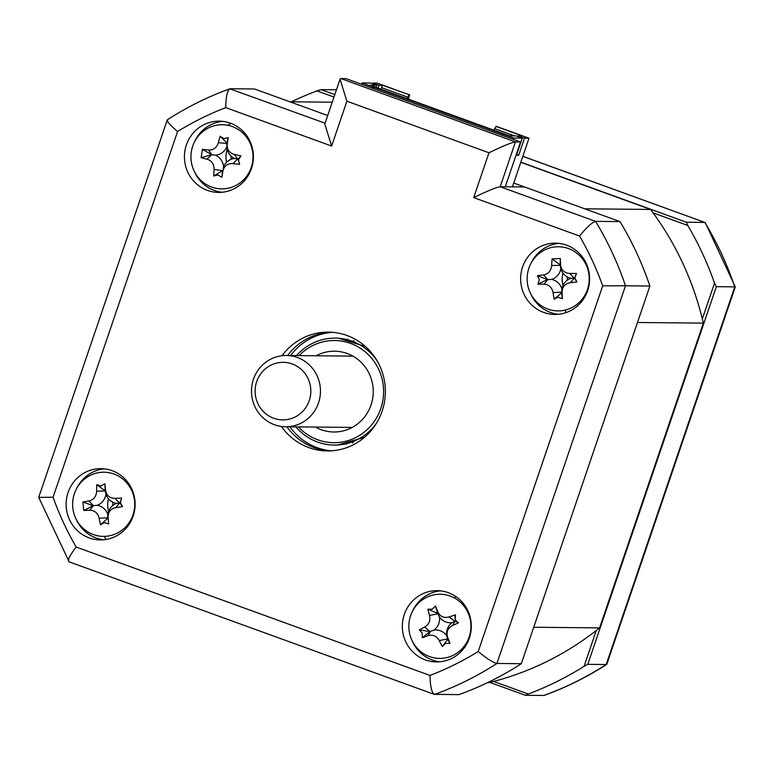 <?xml version="1.0" encoding="UTF-8"?>
<svg xmlns="http://www.w3.org/2000/svg" width="774" height="774" viewBox="0 0 774 774"><rect width="100%" height="100%" fill="white"/><g stroke="black" fill="none" stroke-linecap="round" stroke-linejoin="round"><path stroke-width="1.16" d="M333.991 97.06L316.992 90.897L321.036 89.629L336.467 89.774M321.036 89.629L334.813 94.631M520.854 162.153L686.441 222.244L704.853 222.428L522.827 156.358M702.337 318.907L714.518 283.11L716.347 286.67L734.758 286.854A320.775 310.422 -89.4 0 0 704.853 222.428L522.847 156.3M716.347 286.67L587.776 664.344L606.187 664.527L734.758 286.854L735.3 286.864L705.191 222.477M493.618 681.439L528.255 694.007L525.411 695.284L543.822 695.458A320.775 310.422 -89.4 0 0 606.187 664.527L606.845 664.189L735.3 286.864M525.411 695.284L489.884 682.397M606.671 664.411C586.973 677.134 566.152 687.467 544.209 695.391L543.822 695.458M528.255 694.007A320.775 310.422 -89.4 0 0 584.06 666.327L587.776 664.344M596.251 630.52L584.06 666.327M714.518 283.11A320.775 310.422 -89.4 0 0 687.767 225.457L686.441 222.244M653.13 212.889L687.767 225.457M316.992 90.897A320.775 310.422 -89.4 0 0 291.469 101.8M68.083 492.467A35.643 34.491 -89.4 0 0 100.281 539.913A35.643 34.491 -89.4 0 0 133.157 516.084A35.643 34.491 -89.4 0 0 100.968 468.638A35.643 34.491 -89.4 0 0 68.083 492.467M75.958 518.764A35.643 34.491 -89.4 0 0 103.726 539.768M404.289 614.488A35.643 34.491 -89.4 0 0 436.488 661.934A35.643 34.491 -89.4 0 0 469.363 638.105A35.643 34.491 -89.4 0 0 437.175 590.649A35.643 34.491 -89.4 0 0 404.289 614.488M412.165 640.785A35.643 34.491 -89.4 0 0 439.932 661.789M522.585 266.991A35.643 34.491 -89.4 0 0 554.784 314.438A35.643 34.491 -89.4 0 0 587.659 290.608A35.643 34.491 -89.4 0 0 555.471 243.162A35.643 34.491 -89.4 0 0 522.585 266.991M530.461 293.288A35.643 34.491 -89.4 0 0 558.228 314.292M186.379 144.97A35.643 34.491 -89.4 0 0 218.578 192.416A35.643 34.491 -89.4 0 0 251.453 168.587A35.643 34.491 -89.4 0 0 219.265 121.141A35.643 34.491 -89.4 0 0 186.379 144.97M194.255 171.277A35.643 34.491 -89.4 0 0 222.022 192.271M281.349 426.455A59.404 57.489 -89.4 0 0 327.305 450.932A59.404 57.489 -89.4 0 0 382.104 411.217A59.404 57.489 -89.4 0 0 328.447 332.133A59.404 57.489 -89.4 0 0 282.036 355.721M286.931 426.784A59.404 57.489 -89.4 0 0 329.995 450.894M331.146 332.23A59.404 57.489 -89.4 0 0 287.618 355.508M222.709 121.354A35.643 34.491 -89.4 0 0 194.545 141.816M558.915 243.375A35.643 34.491 -89.4 0 0 530.751 263.837M440.619 590.862A35.643 34.491 -89.4 0 0 412.455 611.325M104.413 468.841A35.643 34.491 -89.4 0 0 76.249 489.303M346.897 101.21L340.076 79.19L340.841 78.542L345.93 78.59L520.544 141.961L505.277 186.795L500.188 186.747C496.086 187.414 487.252 191.033 473.707 197.612L488.965 152.778L346.897 101.21L331.63 146.054L225.756 107.625A302.953 293.172 -89.4 0 0 177.556 131.541L53.058 497.237A302.953 293.172 -89.4 0 0 76.171 547.034C69.505 555.771 67.164 560.695 69.147 561.789L38.7 497.353L167.329 119.796C187.027 107.073 207.848 96.75 229.791 88.817L325.09 123.201M53.058 497.237L39.242 497.363M505.277 186.795L524.588 186.979L619.984 221.606A320.775 310.422 90.6 0 1 649.889 286.032L521.318 663.705A320.775 310.422 90.6 0 1 458.943 694.646L434.175 694.336L68.809 561.731M521.318 663.705L496.918 663.463A320.775 310.422 90.6 0 1 434.553 694.404C431.786 693.02 430.267 686.702 429.996 675.45A302.953 293.172 -89.4 0 0 478.197 651.534L602.694 285.829A302.953 293.172 -89.4 0 0 579.581 236.041L473.707 197.612M649.889 286.032L625.489 285.799L496.918 663.463C493.096 662.612 486.856 658.635 478.197 651.534M332.239 102.197L289.853 101.791L327.702 115.529L254.578 88.991L230.178 88.749C227.372 90.084 225.902 96.373 225.756 107.625M331.63 146.054L324.809 124.024L340.076 79.19M177.556 131.541C169.312 124.45 166.062 120.492 167.813 119.689M619.984 221.606L595.583 221.364A320.775 310.422 90.6 0 1 625.489 285.799L602.694 285.829M520.544 141.961L515.455 141.913L500.188 186.747L595.583 221.364C591.994 222.419 586.653 227.304 579.581 236.041M227.198 149.595A22.572 21.846 -89.4 0 0 226.559 162.298M244.091 179.307A22.572 21.846 -89.4 0 0 245.474 179.5M245.909 134.57A22.572 21.846 -89.4 0 0 244.516 134.744M462.001 648.815A22.572 21.846 -89.4 0 0 463.384 649.018M463.82 604.088A22.572 21.846 -89.4 0 0 462.426 604.262M108.408 498.737A22.572 21.846 -89.4 0 0 108.621 511.169M125.794 526.794A22.572 21.846 -89.4 0 0 127.178 526.997M127.613 482.067A22.572 21.846 -89.4 0 0 126.22 482.241M562.959 273.096A22.572 21.846 -89.4 0 0 563.027 285.364M580.297 301.328A22.572 21.846 -89.4 0 0 581.68 301.521M582.116 256.591A22.572 21.846 -89.4 0 0 580.723 256.765M454.115 597.809L456.186 596.783M566.142 312.57L565.001 310.122M538.839 253.746L538.433 252.866M488.965 152.778C502.519 146.199 511.343 142.58 515.455 141.913L340.841 78.542M335.742 445.05A53.464 51.732 -89.4 0 0 337.241 445.089L364.428 437.358M365.309 346.433L338.267 338.17A53.464 51.732 -89.4 0 0 336.777 338.18M346.578 444.295A112.869 109.221 90.6 0 1 346.288 443.715M347.294 339.728A112.869 109.221 90.6 0 1 347.594 339.147M353.428 340.686A112.869 109.221 -89.4 0 0 352.992 341.557M352.025 441.993A112.869 109.221 -89.4 0 0 352.441 442.863M216.904 188.459A32.073 31.037 -89.4 0 0 252.595 162.027A32.073 31.037 -89.4 0 0 227.043 125.156A32.073 31.037 -89.4 0 0 191.352 151.588A32.073 31.037 -89.4 0 0 216.904 188.459M223.783 138.623L228.243 137.608A81.164 2.225 99 0 1 227.227 144.187C226.85 149.469 229.22 152.884 234.328 154.432A81.164 18.634 13.1 0 1 240.917 155.893L238.46 159.792L239.572 164.272A81.164 24.671 -175 0 1 232.858 163.575C227.556 163.391 224.247 165.829 222.951 170.919A81.164 2.225 99 0 1 221.877 177.372L217.958 174.972L213.759 175.988A81.164 41.08 -79.6 0 1 214.098 169.409C214.088 164.117 211.718 160.711 206.997 159.163A81.164 24.671 -175 0 1 201.095 157.712L202.44 149.334A81.164 18.634 13.1 0 1 208.467 150.021C213.382 150.204 216.691 147.757 218.384 142.677A81.164 41.08 -79.6 0 1 220.135 136.224L223.783 138.623M234.667 158.467A14.009 13.555 90.6 0 1 226.724 146.992A14.009 13.555 90.6 0 1 215.617 155.216A14.009 13.555 90.6 0 1 223.56 166.691A14.009 13.555 90.6 0 1 234.667 158.467L238.121 159.115L239.572 164.272M213.759 175.988L222.525 170.667L221.877 177.372M222.525 170.667L214.098 169.409M223.56 166.691L222.951 170.919M215.617 155.216L211.805 154.636L206.997 159.163M201.095 157.712L211.805 154.636L208.467 150.021M211.35 154.558L202.44 149.334M226.724 146.992L226.879 143.471L218.384 142.677M220.135 136.224L226.956 143.006L227.227 144.187M226.956 143.006L228.243 137.608M238.121 159.115L240.917 155.893M703.334 323.126L637.476 322.487L533.721 627.25L599.589 627.888L703.334 323.126A298.203 288.576 -89.4 0 0 650.576 209.444L520.796 162.337M487.92 682.465L489.536 682.484A298.203 288.576 -89.4 0 0 599.589 627.888M513.443 139.378L513.888 138.062L522.266 138.14L516.452 155.226L518.696 155.245L524.511 138.169L529.01 138.207L512.436 186.863M493.976 130.196L494.509 128.629L514.439 135.866M529.01 138.207L496.473 126.404L494.509 128.629M372.449 88.207L372.894 86.891L362.048 82.953L370.436 83.041L376.667 85.304L375.961 87.375M377.973 88.101L378.912 85.324L372.681 83.06L372.439 83.766M378.912 85.324L382.811 85.363L409.707 94.912L408.285 99.101M372.681 83.06L377.17 83.099L409.707 94.912M382.811 85.363L381.447 87.597L407.743 97.137L407.211 98.714M381.447 87.597L380.914 89.165M407.743 97.137L409.107 94.902M522.266 138.14L516.035 135.876L509.447 135.818L370.088 85.237L376.667 85.304M495.873 126.394L522.169 135.943L518.28 135.905L518.038 136.611M518.28 135.905L524.511 138.169M518.696 155.245L516.693 154.519M372.894 86.891L513.888 138.062M502.597 135.44L503.042 134.125M373.523 88.594L374.094 86.901M361.603 84.269L362.048 82.953M248.29 139.784A17.289 16.728 90.6 0 1 249.276 139.842M248.947 174.305A17.289 16.728 90.6 0 1 247.961 174.344M231.213 159.28A17.289 16.728 90.6 0 1 231.107 156.058M466.2 609.293A17.289 16.728 90.6 0 1 467.186 609.351M466.848 643.813A17.289 16.728 90.6 0 1 465.871 643.862M231.136 123.443A298.203 288.576 -89.4 0 0 227.566 125.253M81.367 481.099A298.203 288.576 -89.4 0 0 81.58 481.786M104.277 536.372A298.203 288.576 -89.4 0 0 105.961 539.478M650.576 209.444L584.718 208.806L513.743 183.041M129.993 487.272A17.289 16.728 90.6 0 1 130.98 487.33M130.651 521.802A17.289 16.728 90.6 0 1 129.664 521.84M112.811 505.47A17.289 16.728 90.6 0 1 112.936 502.258M584.496 261.796A17.289 16.728 90.6 0 1 585.483 261.864M585.144 296.326A17.289 16.728 90.6 0 1 584.157 296.365M567.323 280.217A17.289 16.728 90.6 0 1 567.41 276.995M231.078 156.88L232.074 156.89M353.128 442.651A100.988 97.727 90.6 0 1 352.644 441.761M353.612 341.808A100.988 97.727 90.6 0 1 354.115 340.918M558.035 297.206L554.145 299.17A81.164 41.274 -93.5 0 1 553.091 292.591C551.968 287.396 548.95 284.59 544.025 284.174A81.164 20.405 172.9 0 1 537.959 284.155L539.284 279.811L537.524 275.67A81.164 22.901 1.2 0 1 543.541 274.925C548.379 273.957 551.098 270.832 551.688 265.54A81.164 41.274 -93.5 0 1 552.065 258.932L560.27 258.468A81.164 2.032 87.1 0 1 560.647 265.047C561.382 270.242 564.401 273.048 569.722 273.454A81.164 22.901 1.2 0 1 576.466 273.493L574.879 277.827L576.901 281.968A81.164 20.405 172.9 0 1 570.196 282.713C564.972 283.671 562.253 286.796 562.05 292.088A81.164 2.032 87.1 0 1 562.359 298.706L558.035 297.206M561.866 288.828A14.009 13.555 90.6 0 1 570.989 278.321A14.009 13.555 90.6 0 1 560.831 268.897A14.009 13.555 90.6 0 1 551.707 279.404A14.009 13.555 90.6 0 1 561.866 288.828L561.663 292.853L554.145 299.17M527.181 280.565A32.073 31.037 -89.4 0 0 559.834 310.858A32.073 31.037 -89.4 0 0 589.178 277.092A32.073 31.037 -89.4 0 0 556.516 246.8A32.073 31.037 -89.4 0 0 527.181 280.565M560.27 258.468L560.221 264.853L552.065 258.932M551.707 279.404L547.392 279.617L537.524 275.67M560.831 268.897L560.241 265.337L551.688 265.54M570.989 278.321L574.027 278.127L569.722 273.454M576.466 273.493L574.492 278.098L570.196 282.713M574.492 278.098L576.901 281.968M561.663 292.853L562.359 298.706M547.392 279.617L537.959 284.155M316.111 355.779A40.393 39.087 90.6 0 1 334.552 351.202A40.393 39.087 90.6 0 1 371.036 404.976A40.393 39.087 90.6 0 1 333.768 431.989A40.393 39.087 90.6 0 1 315.424 427.054M298.396 426.89A51.084 49.439 -89.4 0 0 380.798 408.527A51.084 49.439 -89.4 0 0 360.432 348.3A51.084 49.439 -89.4 0 0 299.093 355.614M376.609 423.01A53.464 51.732 90.6 0 1 295.852 426.871M296.548 355.595A53.464 51.732 90.6 0 1 377.209 361.003M422.236 633.161L419.285 629.872A81.164 29.131 -17.2 0 1 424.742 627.046C429.009 624.463 430.615 620.603 429.541 615.465A81.164 39.832 -114.3 0 1 427.858 609.196L432.163 609.215L435.481 606.032A81.164 3.473 69.1 0 1 437.871 612.011C440.164 616.626 443.899 618.281 449.075 616.965A81.164 29.131 -17.2 0 1 455.489 614.875C454.28 618.349 455.306 620.98 458.547 622.76A81.164 14.164 155.1 0 1 452.413 625.576C447.749 628.149 446.143 632.01 447.604 637.157A81.164 3.473 69.1 0 1 449.975 643.436L445.398 643.407L442.341 646.6A81.164 39.832 -114.3 0 1 439.284 640.601C436.594 635.986 432.85 634.341 428.07 635.648A81.164 14.164 155.1 0 1 422.333 637.757L422.236 633.161M422.333 637.757L430.054 631.565L419.285 629.872M428.351 596.551A32.073 31.037 -89.4 0 0 411.062 638.26A32.073 31.037 -89.4 0 0 451.416 656.1A32.073 31.037 -89.4 0 0 468.705 614.382A32.073 31.037 -89.4 0 0 428.351 596.551M458.547 622.76L455.238 621.135L455.489 614.875M455.238 621.135L452.413 625.576M452.016 622.635A14.009 13.555 90.6 0 1 439.468 617.091A14.009 13.555 90.6 0 1 434.088 630.065A14.009 13.555 90.6 0 1 446.637 635.618A14.009 13.555 90.6 0 1 452.016 622.635L454.812 621.309L449.075 616.965M446.637 635.618L447.517 638.918L447.604 637.157M449.975 643.436L447.517 638.918L439.284 640.601M447.682 639.363L442.341 646.6M434.088 630.065L430.479 631.391L428.07 635.648M439.468 617.091L437.774 613.782L437.871 612.011M429.541 615.465L437.774 613.782L435.481 606.032M430.054 631.565L424.742 627.046M437.61 613.337L427.858 609.196M120.318 502.51L122.515 506.573A81.164 19.573 170.6 0 1 115.848 507.599C110.663 508.77 108.079 512.02 108.089 517.322A81.164 2.099 84.7 0 1 108.67 523.94L104.287 522.624L100.485 524.753A81.164 41.196 -96.2 0 1 99.159 518.222C97.824 513.065 94.689 510.395 89.755 510.211A81.164 19.573 170.6 0 1 83.698 510.463L82.905 502.007A81.164 23.733 -1.2 0 1 88.894 500.981C93.683 499.801 96.266 496.56 96.644 491.258A81.164 41.196 -96.2 0 1 96.75 484.65L100.862 485.966L104.925 483.827A81.164 2.099 84.7 0 1 105.574 490.358C106.522 495.515 109.656 498.185 114.987 498.369A81.164 23.733 -1.2 0 1 121.721 498.117L120.318 502.51M116.458 503.371A14.009 13.555 90.6 0 1 105.922 494.402A14.009 13.555 90.6 0 1 97.234 505.296A14.009 13.555 90.6 0 1 107.77 514.265A14.009 13.555 90.6 0 1 116.458 503.371L119.941 502.974L122.515 506.573M106.657 536.227A32.073 31.037 -89.4 0 0 134.579 501.204A32.073 31.037 -89.4 0 0 100.697 472.372A32.073 31.037 -89.4 0 0 72.775 507.396A32.073 31.037 -89.4 0 0 106.657 536.227M107.77 514.265L107.702 517.806L99.159 518.222M97.234 505.296L93.393 505.635L89.755 510.211M83.698 510.463L93.393 505.635L88.894 500.981M92.938 505.683L82.905 502.007M105.922 494.402L105.187 490.851L96.644 491.258M96.75 484.65L105.187 490.851L105.574 490.358M105.138 490.377L104.925 483.827M119.941 502.974L121.721 498.117M108.67 523.94L108.089 517.322M107.741 518.28L100.485 524.753M263.005 411.178A28.783 27.854 -89.4 0 0 302.392 411.72A28.783 27.854 -89.4 0 0 302.934 371.027A28.783 27.854 -89.4 0 0 263.547 370.485A28.783 27.854 -89.4 0 0 263.005 411.178M310.693 366.266A35.643 34.491 90.6 0 1 317.669 405.141A35.643 34.491 90.6 0 1 285.616 426.774A35.643 34.491 90.6 0 1 261.235 415.996A35.643 34.491 90.6 0 1 254.259 377.122A35.643 34.491 90.6 0 1 286.303 355.489A35.643 34.491 90.6 0 1 310.693 366.266M76.171 547.034L429.996 675.45M331.495 450.816A59.404 57.489 90.6 0 1 289.931 426.813M290.618 355.537A59.404 57.489 90.6 0 1 332.636 332.336M232.858 163.575L237.666 159.038L234.328 154.432M544.025 284.174L547.857 279.588L543.541 274.925M553.091 292.591L562.05 292.088M115.848 507.599L119.486 503.023L114.987 498.369M369.043 351.541L370.407 351.551M368.26 432.318L369.633 432.337M352.209 427.412L285.616 426.774M352.896 356.137L286.303 355.489"/></g></svg>

